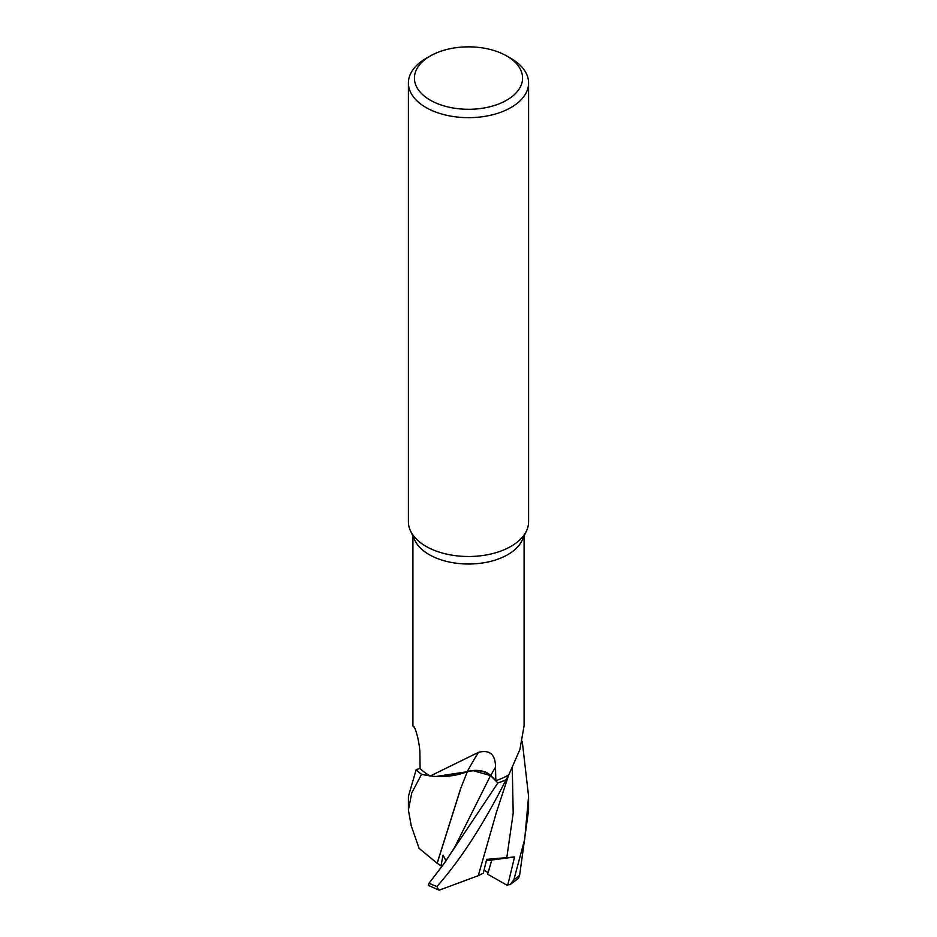 <?xml version="1.0" encoding="UTF-8"?>
<svg xmlns="http://www.w3.org/2000/svg" width="937" height="937" viewBox="0 0 937 937"><rect width="100%" height="100%" fill="white"/><g stroke="black" fill="none" stroke-linecap="round" stroke-linejoin="round"><path stroke-width="1.41" d="M524.088 536.116L524.088 725.824L519.883 749.577L508.814 774.805A55.588 32.092 180 0 1 508.721 774.852L506.062 779.736A60.015 34.646 180 0 1 497.875 782.922L490.543 775.567C484.546 770.694 476.769 769.429 467.2 771.795M437.216 863.2L460.875 788.017L467.282 771.795L435.963 776.468L467.317 771.701L443.306 776.504A47.81 27.606 180 0 1 430.235 775.988A55.588 32.092 180 0 1 430.142 775.93A55.588 32.092 180 0 1 420.092 768.481L419.928 754.718C420.045 744.61 416.04 728.951 413.826 726.538L413.908 726.632M420.092 768.387L416.169 769.675A60.015 34.646 180 0 0 421.697 774.395L430.177 775.953L421.697 774.395A60.015 34.646 180 0 1 416.169 769.675L408.415 796.309L408.415 810.036L411.741 792.96L421.545 774.36L430.142 775.93M506.741 55.997L510.993 58.445A60.097 34.692 180 0 1 528.597 82.983L528.597 521.804A60.097 34.692 180 0 1 526.571 530.74L522.214 540.18A55.588 32.092 180 0 1 507.807 554.61A55.588 32.092 180 0 1 454.07 562.914A55.588 32.092 180 0 1 414.786 540.18L410.429 530.74A60.097 34.692 180 0 1 408.403 521.804L408.403 82.983A60.097 34.692 180 0 1 426.007 58.445L430.259 55.997A54.077 31.226 180 0 1 506.741 55.997A54.077 31.226 180 0 1 506.741 100.154A54.077 31.226 180 0 1 430.259 100.154A54.077 31.226 180 0 1 430.259 55.997L426.007 58.445M412.912 536.116L412.912 725.824L413.826 726.538A881.729 584.02 172.2 0 1 414.002 726.737M430.235 775.988L478.502 752.329C489.77 749.518 495.45 754.461 495.521 767.157L495.814 780.662A55.588 32.092 180 0 0 507.807 775.403A55.588 32.092 180 0 0 508.721 774.852L506.062 779.736L508.721 774.852M526.571 530.74A60.097 34.692 180 0 1 510.993 546.341A60.097 34.692 180 0 1 452.899 555.313A60.097 34.692 180 0 1 410.429 530.74M528.597 82.983A60.097 34.692 180 0 1 510.993 107.509A60.097 34.692 180 0 1 445.508 115.028A60.097 34.692 180 0 1 408.403 82.983M522.249 741.296L528.585 796.309L524.697 839.259L513.874 879.714L510.278 884.446L506.835 885.09L487.591 874.162L491.82 859.99L486.572 859.826L491.82 860.002L488.118 872.616L484.042 870.25M478.502 752.329A881.729 187.33 97.3 0 0 467.176 771.666A17.276 9.979 180 0 1 490.719 775.449L495.814 780.662M467.176 771.666A47.81 27.606 180 0 1 443.306 776.504M473.044 770.671L490.543 775.567L497.875 782.922L490.566 775.508C484.499 770.53 476.64 769.289 467.001 771.772M507.737 885.196L514.565 856.968L486.362 860.728M510.278 884.446L518.466 878.32L519.648 875.181L528.597 810.025L528.585 796.309M446.059 860.88L443.06 855.153L440.952 865.87L437.134 863.188L460.547 788.825M429.099 883.169L428.385 885.406L438.61 889.974L436.958 886.496C460.688 859.662 483.703 824.103 506.003 779.818L506.062 779.736A60.015 34.646 180 0 1 497.875 782.922L443.857 863.844L429.099 883.169A60.097 34.692 180 0 0 436.958 886.496M411.261 825.86L408.403 810.036M437.075 863.188L419.108 848.372L411.12 825.427M514.565 856.968L486.69 859.334L483.281 873.237L478.292 875.65M508.873 774.454L496.446 812.238L478.28 875.685L439.184 890.15M421.545 774.36A60.085 34.692 180 0 1 416.098 769.687M506.003 779.818A60.085 34.692 180 0 1 497.91 782.957M440.952 865.87L442.334 865.823M490.719 775.449A876.247 186.17 97.3 0 1 495.521 767.157M454.375 847.844L490.566 775.508M519.648 875.181A60.097 34.692 180 0 1 513.874 879.714M454.386 847.821L443.857 863.844M506.765 857.859L513.195 813.129L512.27 767.743M414.728 727.99L413.053 726.14"/></g></svg>
